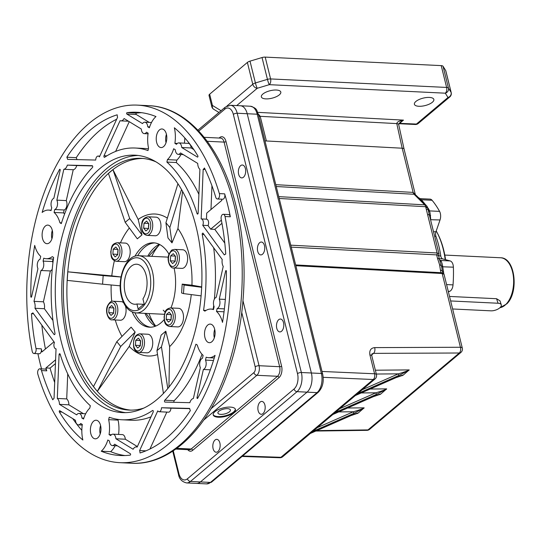 <?xml version="1.0" encoding="UTF-8"?>
<svg xmlns="http://www.w3.org/2000/svg" width="541" height="541" viewBox="0 0 541 541"><rect width="100%" height="100%" fill="white"/><g stroke="black" fill="none" stroke-linecap="round" stroke-linejoin="round"><path stroke-width="0.81" d="M445.223 259.585A65.867 37.403 -87.2 0 0 443.268 249.327A65.867 37.403 -87.2 0 0 436.817 232.028L437.385 233.097A64.433 36.592 92.8 0 1 443.694 250.016A64.433 36.592 92.8 0 1 445.554 259.673M419.85 198.628L430 199.115A7.161 4.064 92.8 0 1 432.09 200.292A93.072 52.849 92.8 0 1 439.583 211.389A7.161 4.064 92.8 0 1 440.327 213.35A7.161 4.064 92.8 0 1 440.029 219.957L435.938 231.812A4.294 2.441 -87.2 0 0 435.755 235.775A4.294 2.441 -87.2 0 0 435.924 236.329A73.028 41.468 92.8 0 1 440.78 255.934A4.294 2.441 -87.2 0 0 440.895 256.529A4.294 2.441 -87.2 0 0 442.633 258.875L450.173 260.938A7.161 4.064 92.8 0 1 453.074 264.847A7.161 4.064 92.8 0 1 453.385 267.173A93.072 52.849 92.8 0 1 453.027 284.891A7.161 4.064 92.8 0 1 449.544 291.376L448.374 291.782M439.867 260.241L441.321 261.377L442.328 264.326L443.803 273.732M427.444 207.264L429.06 209.746L430.054 212.85L430.704 219.22A2.861 0.987 17.4 0 0 430.413 219.22M363.931 408.212L353.307 413.622A1.434 0.96 -113.8 0 0 353.32 411.775C359.048 410.092 362.666 408.78 364.161 407.853L358.027 413.182L350.893 415.616A1.434 0.96 -113.8 0 0 351.055 415.515C355.606 413.547 357.932 412.769 358.027 413.182M408.969 370.267L398.345 375.677A1.434 0.96 -113.8 0 0 398.359 373.838C404.086 372.154 407.704 370.842 409.206 369.909L403.065 375.244L395.938 377.679A1.434 0.96 -113.8 0 0 396.093 377.577C400.644 375.61 402.971 374.832 403.065 375.244M386.45 389.243L375.826 394.646A1.434 0.96 -113.8 0 0 375.839 392.807C381.567 391.123 385.185 389.811 386.68 388.884L380.546 394.213L373.418 396.648A1.434 0.96 -113.8 0 0 373.574 396.546C378.125 394.578 380.451 393.801 380.546 394.213M264.955 140.897L402.186 148.214A4.294 1.65 -13.9 0 1 404.073 149.073L415.245 194.219M173.276 450.815L178.902 473.564A11.456 6.506 -87.2 0 0 187.45 478.771A2.861 2.083 49.9 0 0 190.439 481.456A14.316 8.129 92.8 0 1 186.571 482.924L196.579 483.404A14.316 8.129 -87.2 0 0 196.579 483.404A14.316 8.129 -87.2 0 0 200.447 481.936L307.038 392.151L200.447 481.936L210.456 482.423L317.046 392.631L307.038 392.151A14.316 8.129 -87.2 0 0 311.373 372.992L247.21 113.732L311.373 372.992L321.381 373.473L257.218 114.212L247.21 113.732A14.316 8.129 -87.2 0 0 240.393 105.752L240.393 105.752A14.316 8.129 -87.2 0 1 247.21 113.732L237.201 113.245L301.364 372.506L311.373 372.992A14.316 8.129 -87.2 0 1 307.038 392.151L297.036 391.664L190.439 481.456L200.447 481.936A14.316 8.129 -87.2 0 1 196.579 483.404L206.588 483.891A14.316 8.129 -87.2 0 0 210.456 482.423A2.861 2.083 -130.1 0 0 211.666 482.045L206.588 483.891M290.76 245.168L437.094 252.972L425.828 207.453A4.294 1.65 -13.9 0 1 427.715 208.319L428.154 209.922A4.294 1.515 -16.5 0 0 426.315 209.245M427.586 214.54A4.294 1.65 -13.9 0 1 429.473 215.399L438.994 253.885L437.108 252.972A1.434 0.825 93.1 0 1 436.648 254.885L436.661 254.885A4.294 1.65 -13.9 0 1 438.548 255.751L439.427 259.308A4.294 1.65 166.1 0 0 437.541 258.442L436.661 254.885L291.247 247.136M442.815 272.989L442.349 271.095A4.294 1.65 166.1 0 0 440.455 270.23L439.61 264.82L437.541 258.442M278.75 196.633L424.692 204.85L414.731 194.916A4.294 3.145 -45.1 0 1 416.435 195.639L414.075 194.266L276.241 186.51M419.539 198.621L421.405 199.71L425.449 204.62M436.817 232.028A65.867 37.403 -87.2 0 0 436.229 230.96M425.828 207.453L425.645 206.716A4.294 2.462 -86.8 0 0 424.692 204.85A4.294 3.145 -45.1 0 1 426.396 205.566L416.435 195.639M424.083 204.241A4.294 3.145 -45.1 0 1 425.787 204.958M275.788 184.67L413.121 192.4L415.562 194.767M439.448 259.491A4.294 1.65 166.1 0 0 439.427 259.308L441.517 266.05A4.294 2.103 176.3 0 0 439.61 264.82M442.349 271.095L441.517 266.05A2.861 0.392 -7.7 0 0 442.687 266.145M429.473 215.399L428.154 209.922M322.017 371.464L374.568 373.77L369.909 354.95A4.294 1.65 166.1 0 1 371.795 355.816L371.904 353.915L373.52 353.368L371.667 354.923M374.663 347.613L460.425 347.254A4.294 2.549 89.8 0 1 459.282 353.002L373.52 353.368A4.294 2.549 89.8 0 0 374.663 347.613C370.781 348.066 369.199 350.507 369.909 354.95M444.053 274.321L462.312 348.12A4.294 1.65 166.1 0 0 460.425 347.254L442.18 273.509A1.434 0.825 93.1 0 0 441.49 272.711L441.503 272.711A1.434 0.825 93.2 0 1 441.503 272.711L444.053 274.321L442.193 273.509L295.846 265.705M371.795 355.816L376.455 374.629A4.294 1.65 166.1 0 0 374.568 373.77A4.294 2.482 92.5 0 1 373.27 379.512L323.18 377.32M242.591 455.995L280.928 457.301A4.294 2.428 91.9 0 1 279.798 457.74L242.043 456.455M315.843 431.042L366.913 430.345A4.294 2.495 -90.8 0 0 367.988 429.906L459.282 353.002A4.294 3.131 -130.1 0 0 460.912 352.434A4.294 4.294 0 0 0 462.312 348.12M432.09 200.292L421.466 199.778A2.861 1.954 -41.3 0 1 420.776 199.629M428.472 208.677A2.861 1.63 -35.1 0 1 427.782 208.576M429.06 209.746A2.861 1.981 -21.8 0 1 427.965 209.266M429.284 210.327A2.861 1.981 -20.4 0 1 428.107 209.759M439.583 211.389L429.493 210.895A2.861 1.954 -20.6 0 1 428.256 210.266M430.616 215.487L429.54 215.697M450.173 260.938L440.685 260.478A2.861 2.522 -72 0 1 440.144 260.377L439.549 259.917M441.321 261.377A2.861 2.462 -21.3 0 1 439.826 260.437M453.385 267.173L441.598 266.76M443.478 271.203L442.423 271.406M395.755 377.726A1.434 0.96 -113.8 0 0 395.938 377.679L355.363 395.532M373.236 396.695A1.434 0.96 -113.8 0 0 373.418 396.648L332.843 414.501M350.717 415.664A1.434 0.96 -113.8 0 0 350.893 415.616L310.324 433.469M452.628 308.979L490.897 310.832A7.161 3.26 162.1 0 0 500.357 307.322A7.161 3.26 162.1 0 0 501.284 304.833A7.161 3.26 162.1 0 0 498.045 303.244L450.639 300.952M501.284 304.833L499.999 300.843L496.584 298.72L449.524 296.441M220.789 414.365A6.445 2.475 166.1 0 0 227.443 412.999A6.445 2.475 166.1 0 0 230.419 409.97A6.445 2.475 166.1 0 0 227.545 408.671A6.445 2.475 166.1 0 0 220.884 410.044A6.445 2.475 166.1 0 0 217.908 413.067A6.445 2.475 166.1 0 0 220.789 414.365M218.321 417.219A11.456 4.396 166.1 0 0 230.148 414.791A11.456 4.396 166.1 0 0 235.443 409.409A11.456 4.396 166.1 0 0 230.331 407.103A11.456 4.396 166.1 0 0 218.496 409.53A11.456 4.396 166.1 0 0 213.201 414.913A11.456 4.396 166.1 0 0 218.321 417.219M213.154 414.582A11.456 4.396 166.1 0 0 218.158 416.577A11.456 4.396 166.1 0 0 229.627 414.311A11.456 4.396 166.1 0 0 235.335 409.097M159.683 244.525A48.683 27.645 -87.2 0 0 151.805 256.346M219.862 442.944A6.445 3.659 -87.2 0 0 216.792 439.353A6.445 3.659 -87.2 0 0 213.1 448.638A6.445 3.659 -87.2 0 0 216.17 452.229A6.445 3.659 -87.2 0 0 219.862 442.944M264.901 405.006A6.445 3.659 -87.2 0 0 261.83 401.415A6.445 3.659 -87.2 0 0 258.145 410.693A6.445 3.659 -87.2 0 0 261.208 414.284A6.445 3.659 -87.2 0 0 264.901 405.006M245.404 168.609A6.445 3.659 -87.2 0 0 242.334 165.019A6.445 3.659 -87.2 0 0 238.649 174.303A6.445 3.659 -87.2 0 0 241.712 177.894A6.445 3.659 -87.2 0 0 245.404 168.609M264.461 245.621A6.445 3.659 -87.2 0 0 261.391 242.03A6.445 3.659 -87.2 0 0 257.705 251.308A6.445 3.659 -87.2 0 0 260.769 254.899A6.445 3.659 -87.2 0 0 264.461 245.621M283.518 322.625A6.445 3.659 -87.2 0 0 280.454 319.034A6.445 3.659 -87.2 0 0 276.762 328.319A6.445 3.659 -87.2 0 0 279.832 331.91A6.445 3.659 -87.2 0 0 283.518 322.625M149.039 313.557A48.683 27.645 -87.2 0 0 155.74 326.081M163.233 310.182A28.639 16.264 -87.2 0 0 165.174 312.089M146.178 275.383A20.044 11.381 -87.2 0 0 136.636 264.211A20.044 11.381 -87.2 0 0 125.16 293.087A20.044 11.381 -87.2 0 0 134.702 304.258A20.044 11.381 -87.2 0 0 136.927 303.981L138.158 308.972L144.163 303.914L142.932 298.923A20.044 11.381 -87.2 0 0 146.178 275.383M143.69 304.312L136.927 303.981M55.446 363.599L50.049 368.144L45.931 367.948A171.828 97.569 -87.2 0 0 46.776 370.835A3.577 2.036 -87.2 0 0 45.133 369.063L39.838 368.813A3.577 2.036 -87.2 0 0 37.789 373.966A3.577 2.036 -87.2 0 0 37.85 374.189A178.99 101.64 92.8 0 0 119.96 462.677L131.734 463.245C169.428 465.483 206.425 430.365 226.429 376.211C245.783 325.554 249.557 259.403 236.126 206.29C222.074 147.93 187.862 107.098 149.018 105.684A178.99 101.64 92.8 0 1 234.206 205.424A178.99 101.64 92.8 0 1 131.734 463.245M46.776 370.835L41.481 370.578A3.577 2.036 -87.2 0 0 39.838 368.813M33.576 313.807L31.466 313.706A7.161 4.064 -87.2 0 0 32.879 312.854L54.465 342.494A3.936 2.238 -87.2 0 0 54.08 346.673A3.936 2.238 -87.2 0 0 55.953 348.864A3.936 2.238 -87.2 0 0 56.041 348.864L54.046 398.372A7.161 4.064 -87.2 0 0 52.768 399.792A171.828 97.569 -87.2 0 1 41.481 370.578M221.364 220.173L210.679 229.174L208.042 225.55L202.74 225.293A3.936 2.238 -87.2 0 0 203.145 221.188A3.936 2.238 -87.2 0 0 201.252 218.922A3.936 2.238 -87.2 0 0 201.164 218.922L203.166 169.414A7.161 4.064 -87.2 0 0 204.444 168.001A171.828 97.569 -87.2 0 1 215.731 197.208A3.577 2.036 -87.2 0 0 217.374 198.98A3.577 2.036 -87.2 0 0 219.233 197.222A3.577 2.036 -87.2 0 0 219.362 193.597A178.99 101.64 92.8 0 0 137.245 105.116A178.99 101.64 92.8 0 0 32.176 351.271A3.577 2.036 -87.2 0 0 32.23 351.508A3.577 2.036 -87.2 0 0 33.934 353.503A3.577 2.036 -87.2 0 0 36.031 348.58A171.828 97.569 -87.2 0 1 31.466 313.706M197.729 163.423A7.161 4.064 -87.2 0 0 198.047 165.986A7.161 4.064 -87.2 0 0 199.913 169.34L198.141 213.086A1.008 0.568 -87.2 0 1 197.526 214.08A1.008 0.568 -87.2 0 1 197.066 213.594A136.028 77.241 -87.2 0 0 166.885 162.077L167.433 159.629A24.345 13.823 -87.2 0 0 173.661 148.748L175.284 149.742A5.728 3.253 -87.2 0 0 175.514 151.155A5.728 3.253 -87.2 0 0 178.239 154.347A5.728 3.253 -87.2 0 0 180.518 152.934L197.729 163.423M126.641 113.698A0.717 0.406 -87.2 0 0 126.858 114.056L142.52 123.605A5.728 3.253 -87.2 0 1 144.799 122.185A5.728 3.253 -87.2 0 1 147.754 126.797L149.377 127.784A24.345 13.823 -87.2 0 1 155.977 116.572A171.828 97.569 -87.2 0 0 136.9 112.264A171.828 97.569 -87.2 0 0 127.007 112.67A0.717 0.406 -87.2 0 0 126.641 113.698M141.6 112.697A171.828 97.569 -87.2 0 0 136.427 113.123A0.717 0.406 -87.2 0 0 136.278 114.516L126.858 114.056M103.946 156.775A1.008 0.568 -87.2 0 0 104.427 157.336A1.008 0.568 -87.2 0 0 104.65 157.262A136.028 77.241 -87.2 0 1 135.169 148.024A136.028 77.241 -87.2 0 1 147.997 150.567L148.552 148.119A24.345 13.823 -87.2 0 1 148.153 133.201L146.53 132.214A5.728 3.253 -87.2 0 1 144.244 133.627A5.728 3.253 -87.2 0 1 141.519 130.435A5.728 3.253 -87.2 0 1 141.296 129.022L124.085 118.533A7.161 4.064 -87.2 0 1 120.893 120.866A7.161 4.064 -87.2 0 1 120.082 120.677L104.034 155.727A1.008 0.568 -87.2 0 0 103.946 156.775M117.181 114.807A7.161 4.064 -87.2 0 0 117.485 116.876A7.161 4.064 -87.2 0 0 117.586 117.255L99.429 156.91A3.936 2.238 -87.2 0 0 98.131 156.065A3.936 2.238 -87.2 0 0 95.703 160.055L67.571 159.385A7.161 4.064 -87.2 0 0 66.834 157.221A171.828 97.569 -87.2 0 1 117.181 114.807M53.836 198.304A5.728 3.253 -87.2 0 0 51.287 206.446A5.728 3.253 -87.2 0 0 51.72 207.69L51.057 210.605A24.345 13.823 -87.2 0 0 48.575 210.084A24.345 13.823 -87.2 0 0 42.144 212.457A171.828 97.569 -87.2 0 1 59.524 169.516A0.717 0.406 -87.2 0 1 60.186 170.226L53.836 198.304M30.837 296.82A0.717 0.406 -87.2 0 0 31.594 296.732L37.938 268.647A5.728 3.253 -87.2 0 1 37.505 267.41A5.728 3.253 -87.2 0 1 40.061 259.267L40.717 256.346A24.345 13.823 -87.2 0 1 34.698 245.398A171.828 97.569 -87.2 0 0 30.81 296.556A0.717 0.406 -87.2 0 0 30.837 296.82M75.463 420.276A5.728 3.253 -87.2 0 0 75.686 421.689A5.728 3.253 -87.2 0 0 78.418 424.881A5.728 3.253 -87.2 0 0 80.697 423.468L82.32 424.455A24.345 13.823 -87.2 0 0 82.868 440.022A171.828 97.569 -87.2 0 1 59.361 411.944A0.717 0.406 -87.2 0 1 59.801 410.734L75.463 420.276M109.458 440.996A5.728 3.253 -87.2 0 0 109.681 442.41A5.728 3.253 -87.2 0 0 112.406 445.601A5.728 3.253 -87.2 0 0 114.685 444.188L130.347 453.73A0.717 0.406 -87.2 0 1 130.198 455.123A171.828 97.569 -87.2 0 1 120.312 455.522A171.828 97.569 -87.2 0 1 101.235 451.214A24.345 13.823 -87.2 0 0 107.828 440.002L109.458 440.996M189.641 408.401A7.161 4.064 -87.2 0 0 189.729 408.793A7.161 4.064 -87.2 0 0 190.371 410.572A171.828 97.569 -87.2 0 1 140.024 452.979A7.161 4.064 -87.2 0 0 139.625 450.538L157.776 410.876A3.936 2.238 -87.2 0 0 159.074 411.721A3.936 2.238 -87.2 0 0 161.502 407.738L189.641 408.401M202.469 358.257A5.728 3.253 -87.2 0 0 199.913 366.399A5.728 3.253 -87.2 0 0 200.346 367.643L193.374 398.501A7.161 4.064 -87.2 0 0 189.871 402.68L165.005 402.091A1.008 0.568 -87.2 0 0 165.005 402.091A1.008 0.568 -87.2 0 1 164.518 401.53A1.008 0.568 -87.2 0 1 164.782 400.225A136.028 77.241 -87.2 0 0 195.916 344.191L197.276 345.016A24.345 13.823 -87.2 0 0 203.125 355.342L202.469 358.257M202.03 354.267A136.028 77.241 -87.2 0 1 174.195 400.685A1.008 0.568 -87.2 0 0 173.938 401.983A1.008 0.568 -87.2 0 0 174.067 402.308M197.025 398.108A0.717 0.406 -87.2 0 0 197.688 398.271A171.828 97.569 -87.2 0 0 215.061 355.329A24.345 13.823 -87.2 0 1 208.63 357.702A24.345 13.823 -87.2 0 1 206.148 357.182L205.492 360.096A5.728 3.253 -87.2 0 1 203.369 369.483L197.019 397.567A0.717 0.406 -87.2 0 0 197.025 398.108M216.244 297.3A5.728 3.253 -87.2 0 0 213.695 305.442A5.728 3.253 -87.2 0 0 214.128 306.679L213.465 309.601A24.345 13.823 -87.2 0 0 210.983 309.073A24.345 13.823 -87.2 0 0 204.931 311.149L203.572 310.324A136.028 77.241 -87.2 0 0 202.239 234.496A1.008 0.568 -87.2 0 1 202.834 233.124A1.008 0.568 -87.2 0 1 203.152 233.327L222.229 259.518A7.161 4.064 -87.2 0 0 222.385 264.312A7.161 4.064 -87.2 0 0 223.223 266.436L216.244 297.3M125.627 412.648A128.873 73.177 92.8 0 1 67.524 341.114A128.873 73.177 92.8 0 1 138.056 155.456M61.045 340.803A128.873 73.177 92.8 0 1 134.824 155.172A128.873 73.177 92.8 0 1 196.16 226.983A128.873 73.177 92.8 0 1 122.381 412.614A128.873 73.177 92.8 0 1 61.045 340.803M130.766 410.112A126.006 71.554 92.8 0 1 95.378 389.04A126.006 71.554 92.8 0 1 72.555 340.025A126.006 71.554 92.8 0 1 67.429 276.093A126.006 71.554 92.8 0 1 110.662 171.436A126.006 71.554 92.8 0 1 142.925 158.472M144.021 408.022A126.006 71.554 92.8 0 1 128.995 410.071A126.006 71.554 92.8 0 1 69.025 339.849A126.006 71.554 92.8 0 1 141.16 158.344A126.006 71.554 92.8 0 1 155.923 161.833M137.651 255.724A42.239 23.987 92.8 0 1 154.773 242.923M134.939 256.231A42.239 23.987 92.8 0 1 153.603 242.814A42.239 23.987 92.8 0 1 169.008 254.25M37.911 353.692A178.99 101.64 -87.2 0 0 40.068 363.187A178.99 101.64 -87.2 0 0 41.556 368.894M230.331 216.772L225.029 216.515A3.577 2.036 -87.2 0 0 223.277 214.29L228.573 214.547A3.577 2.036 -87.2 0 1 230.331 216.772A178.99 101.64 -87.2 0 0 227.734 205.113A178.99 101.64 -87.2 0 0 224.657 193.854L219.362 193.597M225.029 216.515A178.99 101.64 92.8 0 1 119.96 462.677M95.378 389.04L93.478 386.558L116.802 341.689L120.711 346.456L97.38 391.332L95.378 389.04M122.002 336.401A71.081 40.359 92.8 0 1 115.26 319.981M159.453 129.928A9.305 5.288 -87.2 0 0 156.288 140.254A9.305 5.288 -87.2 0 0 161.069 147.565A9.305 5.288 -87.2 0 0 163.585 146.611A9.305 5.288 -87.2 0 0 166.75 136.285A9.305 5.288 -87.2 0 0 161.969 128.974A9.305 5.288 -87.2 0 0 159.453 129.928M166.432 134.296A9.305 5.288 -87.2 0 0 166.026 142.696M214.689 329.28A9.305 5.288 -87.2 0 0 210.26 324.093A9.305 5.288 -87.2 0 0 204.931 337.503A9.305 5.288 -87.2 0 0 209.36 342.69A9.305 5.288 -87.2 0 0 214.689 329.28M214.723 329.415A9.305 5.288 -87.2 0 0 214.317 337.821M97.752 437.865A9.305 5.288 -87.2 0 0 100.917 427.532A9.305 5.288 -87.2 0 0 96.136 420.222A9.305 5.288 -87.2 0 0 93.62 421.175A9.305 5.288 -87.2 0 0 90.455 431.508A9.305 5.288 -87.2 0 0 95.236 438.819A9.305 5.288 -87.2 0 0 97.752 437.865M42.523 238.507A9.305 5.288 -87.2 0 0 46.952 243.693A9.305 5.288 -87.2 0 0 52.281 230.29A9.305 5.288 -87.2 0 0 47.851 225.103A9.305 5.288 -87.2 0 0 42.523 238.507M52.315 230.425A9.305 5.288 -87.2 0 0 51.909 238.824M100.599 425.544A9.305 5.288 -87.2 0 0 100.193 433.95M182.601 191.433L177.928 228.566A71.081 40.359 92.8 0 1 191.947 285.208L201.719 286.919M138.171 219.45L141.979 234.916L129.691 218.537L125.187 222.331L108.443 173.431L112.947 169.637L138.171 219.45A71.081 40.359 92.8 0 1 167.352 218.131M114.388 260.762A71.081 40.359 92.8 0 0 111.798 275.883L67.801 271.819L67.206 280.387L102.574 284.181L103.175 275.619L67.801 271.819M120.427 242.862A71.081 40.359 92.8 0 1 129.346 227.984M111.723 301.378A71.081 40.359 92.8 0 1 111.169 284.985M157.532 354.531A71.081 40.359 92.8 0 1 129.252 346.409L97.38 391.332M174.885 143.331A24.345 13.823 -87.2 0 0 174.344 127.771A171.828 97.569 -87.2 0 1 197.844 155.849A0.717 0.406 -87.2 0 1 197.404 157.059L181.742 147.51A5.728 3.253 -87.2 0 0 178.794 142.905A5.728 3.253 -87.2 0 0 176.515 144.325L174.885 143.331L177.299 143.446M60.139 354.193A136.028 77.241 -87.2 0 0 90.327 405.716L89.772 408.157A24.345 13.823 -87.2 0 0 83.551 419.038L81.921 418.044A5.728 3.253 -87.2 0 0 78.966 413.439A5.728 3.253 -87.2 0 0 76.687 414.859L59.476 404.37A7.161 4.064 -87.2 0 0 57.299 398.453L59.064 354.7A1.008 0.568 -87.2 0 1 59.686 353.706A1.008 0.568 -87.2 0 1 60.139 354.193M223.277 214.29A3.577 2.036 -87.2 0 0 221.174 219.213A171.828 97.569 -87.2 0 1 225.746 254.081A7.161 4.064 -87.2 0 0 224.326 254.933L202.74 225.293M33.988 301.351L40.96 270.493A5.728 3.253 -87.2 0 0 43.084 261.107L43.74 258.185A24.345 13.823 -87.2 0 0 46.222 258.713A24.345 13.823 -87.2 0 0 52.274 256.637L53.64 257.469A136.028 77.241 -87.2 0 0 54.966 333.297A1.008 0.568 -87.2 0 1 54.377 334.663A1.008 0.568 -87.2 0 1 54.053 334.466L34.982 308.269A7.161 4.064 -87.2 0 0 33.988 301.351L43.402 301.804L50.381 270.946L40.96 270.493M56.859 200.143L63.838 169.286A7.161 4.064 -87.2 0 0 67.341 165.106L92.2 165.695A1.008 0.568 -87.2 0 0 92.2 165.695L92.2 165.695A1.008 0.568 -87.2 0 1 92.721 166.445A1.008 0.568 -87.2 0 1 92.43 167.561A136.028 77.241 -87.2 0 0 61.295 223.602L59.929 222.77A24.345 13.823 -87.2 0 0 54.08 212.451L54.742 209.529A5.728 3.253 -87.2 0 0 56.859 200.143L66.279 200.603L73.251 169.739L63.838 169.286M222.507 322.395A171.828 97.569 -87.2 0 0 226.402 271.237A0.717 0.406 -87.2 0 0 225.617 271.055L219.267 299.139A5.728 3.253 -87.2 0 1 217.151 308.526L216.488 311.44A24.345 13.823 -87.2 0 1 222.507 322.395M153.171 412.059A1.008 0.568 -87.2 0 0 153.259 411.025A1.008 0.568 -87.2 0 0 152.778 410.457A1.008 0.568 -87.2 0 0 152.555 410.524A136.028 77.241 -87.2 0 1 122.036 419.769A136.028 77.241 -87.2 0 1 109.208 417.226L108.66 419.667A24.345 13.823 -87.2 0 1 109.052 434.585L110.682 435.579A5.728 3.253 -87.2 0 1 112.961 434.159A5.728 3.253 -87.2 0 1 115.916 438.765L133.12 449.253A7.161 4.064 -87.2 0 1 136.318 446.92A7.161 4.064 -87.2 0 1 137.13 447.109L153.171 412.059M45.931 367.948L55.601 359.799M33.934 353.503L39.229 353.76A3.577 2.036 -87.2 0 0 41.332 348.837A171.828 97.569 -87.2 0 0 41.961 351.907L53.958 341.797M41.833 325.148A171.828 97.569 -87.2 0 0 45.437 348.972M221.959 223.338L214.797 229.37L210.679 229.174M221.533 199.183A171.828 97.569 -87.2 0 1 221.871 200.353L206.709 213.127L206.459 219.173L201.347 218.929M150.702 327.204A42.239 23.987 92.8 0 1 134.892 312.806M174.087 267.998A42.239 23.987 92.8 0 1 170.963 307.944M164.194 319.582A42.239 23.987 92.8 0 1 149.519 327.197A42.239 23.987 92.8 0 1 132.241 312.035M177.928 228.566L171.997 242.868L169.833 227.524L165.931 222.75L177.921 183.751M165.931 222.75L167.967 237.939L171.997 242.868M125.187 222.331L137.326 238.831L141.979 234.916M111.798 275.883L121.022 276.985M129.252 346.409L135.155 332.066L131.125 327.143L116.802 341.689M191.271 294.602A71.081 40.359 92.8 0 1 169.637 346.612L165.796 331.173L161.144 335.095L156.951 350.676L161.455 346.882L167.784 388.627M191.947 285.208L182.202 284.113L181.587 292.958L183.467 293.594L184.068 285.026L201.705 287.298M169.637 346.612L168.941 387.207M214.797 229.37L224.792 243.092M205.174 169.516L203.166 169.414M210.983 209.529L211.944 185.759M205.979 310.439L203.572 310.324M213.215 309.182A136.028 77.241 -87.2 0 0 213.702 305.455M214.385 299.112A136.028 77.241 -87.2 0 0 213.675 247.771M224.042 311.805L216.488 311.44M224.393 308.877L217.151 308.526M225.347 299.43L219.267 299.139M210.334 369.821L203.369 369.483M213.492 360.489L205.492 360.096M145.942 450.842L139.625 450.538M166.844 412.093L149.938 449.023M159.074 411.721L168.494 412.174A3.936 2.238 -87.2 0 0 170.922 408.191L161.502 407.738M170.922 408.191L189.688 408.638M115.916 438.765L125.329 439.224L137.373 446.562M125.329 439.224A5.728 3.253 -87.2 0 0 122.381 434.612L112.961 434.159M111.466 434.7L109.052 434.585M118.56 434.43A24.345 13.823 -87.2 0 0 118.073 420.12L108.66 419.667M118.236 419.417L118.073 420.12M122.036 419.769L131.456 420.222A136.028 77.241 -87.2 0 0 150.993 416.827M125.025 455.549A171.828 97.569 -87.2 0 1 110.648 451.667L101.235 451.214M110.648 451.667A24.345 13.823 -87.2 0 0 115.132 445.73M83.835 418.139L81.921 418.044M59.476 404.37L68.896 404.824L83.382 413.655M68.896 404.824A7.161 4.064 -87.2 0 0 66.712 398.906L57.299 398.453M67.726 373.892L66.712 398.906M72.785 418.646A171.828 97.569 -87.2 0 0 81.833 430.318M50.049 368.144A171.828 97.569 -87.2 0 0 54.688 382.487M50.381 270.946A5.728 3.253 -87.2 0 0 52.24 269.134M52.93 262.784A5.728 3.253 -87.2 0 0 52.497 261.56L43.084 261.107M52.497 261.56L53.072 259.044M52.95 320.475L44.396 308.728L34.982 308.269M44.396 308.728A7.161 4.064 -87.2 0 0 43.402 301.804M73.251 169.739A7.161 4.064 -87.2 0 0 76.754 165.56L67.341 165.106M92.558 165.938L76.754 165.56M61.532 222.845L59.929 222.77M64.595 213.972A24.345 13.823 -87.2 0 0 63.5 212.904L54.08 212.451M63.5 212.904L64.156 209.989L54.742 209.529M64.156 209.989A5.728 3.253 -87.2 0 0 66.279 200.603M76.937 159.609A7.161 4.064 -87.2 0 0 76.254 157.674L66.834 157.221M116.687 119.223A171.828 97.569 -87.2 0 0 76.254 157.674M115.639 151.419L129.252 121.678M148.39 148.829A136.028 77.241 -87.2 0 0 144.589 148.477L135.169 148.024M149.668 126.885L147.754 126.797M149.215 122.401L136.278 114.516M184.393 143.176A24.345 13.823 -87.2 0 0 184.792 137.921M193.84 149.6L191.162 147.97L181.742 147.51M191.162 147.97A5.728 3.253 -87.2 0 0 188.214 143.365L178.794 142.905M198.899 194.354A136.028 77.241 -87.2 0 0 176.298 162.53L166.885 162.077M176.298 162.53L176.853 160.089L167.433 159.629M176.853 160.089A24.345 13.823 -87.2 0 0 180.958 154.483M217.374 198.98L222.669 199.237A3.577 2.036 -87.2 0 0 224.535 197.479A3.577 2.036 -87.2 0 0 224.657 193.854M208.042 225.55A3.936 2.238 -87.2 0 0 208.447 221.445A3.936 2.238 -87.2 0 0 206.554 219.179A3.936 2.238 -87.2 0 0 206.459 219.179M156.951 350.676L163.443 393.517M165.796 331.173L161.455 346.882M135.155 332.066L120.711 346.456M120.203 285.831L102.574 284.181M121.015 277.012L103.175 275.619M129.691 218.537L112.947 169.637M169.833 227.524L181.519 189.512M183.467 293.594L201.13 295.866M182.202 284.113L184.068 285.026M165.877 141.965L166.249 141.979M100.044 433.213L100.416 433.233M276.329 90.029A10.022 3.848 166.1 0 0 265.976 92.159A10.022 3.848 166.1 0 0 261.35 96.866A10.022 3.848 166.1 0 0 265.82 98.881A10.022 3.848 166.1 0 0 276.18 96.758A10.022 3.848 166.1 0 0 280.806 92.051A10.022 3.848 166.1 0 0 276.329 90.029M429.378 97.427A10.022 3.848 166.1 0 0 419.025 99.558A10.022 3.848 166.1 0 0 414.392 104.264A10.022 3.848 166.1 0 0 418.869 106.279A10.022 3.848 166.1 0 0 429.223 104.156A10.022 3.848 166.1 0 0 433.855 99.449A10.022 3.848 166.1 0 0 429.378 97.427M209.651 94.208L212.437 105.448A4.294 1.65 166.1 0 0 211.795 106.651L209.015 95.412A4.294 1.65 -13.9 0 1 209.651 94.208L247.379 62.431A4.294 1.65 -13.9 0 1 250.003 61.14L262.04 57.542A4.294 1.65 -13.9 0 1 265.198 57.109L441.219 65.617A4.294 1.65 -13.9 0 1 443.059 66.293L445.716 70.594A4.294 1.65 -13.9 0 1 445.798 70.783L451.201 92.606A4.294 1.65 166.1 0 0 451.12 92.416A4.294 3.936 148.2 0 1 447.982 97.488L445.317 93.187L269.296 84.673L257.266 88.271L236.715 105.576M402.179 148.214L396.776 123.598C396.918 122.002 399.157 120.846 403.471 120.122L400.178 122.252L398.67 124.504L404.053 149.005M258.253 113.908L260.194 116.315L266.375 140.971M399.15 123.341L416.442 124.051L447.982 97.488A4.294 3.131 -130.1 0 0 449.794 96.92A4.294 4.294 0 0 0 451.201 92.606M221.053 110.702L212.437 105.448A4.294 3.374 121.4 0 0 213.729 109.289L218.949 112.467M250.003 61.14L255.406 82.956A4.294 0.487 73.4 0 0 257.266 88.271A4.294 3.131 49.9 0 1 252.775 84.247L247.379 62.431M226.895 106.05L252.775 84.247A4.294 1.65 166.1 0 1 255.406 82.956L267.443 79.365A4.294 0.487 73.4 0 0 269.296 84.673A4.294 2.441 92.8 0 0 270.595 78.932L446.616 87.439L441.219 65.617M443.059 66.293L448.455 88.115A4.294 3.936 148.2 0 1 445.317 93.187A4.294 2.441 92.8 0 0 446.616 87.439A4.294 1.65 166.1 0 1 448.455 88.115L451.12 92.416L445.716 70.594M398.94 123.673A4.294 2.441 -87.2 0 0 399.792 123.247M398.947 123.666A4.294 2.414 -87.5 0 0 399.765 123.247L403.471 120.122L257.699 112.352M258.889 116.383A4.294 1.549 -14.1 0 1 260.194 116.315L396.776 123.598A4.294 1.637 -12.4 0 1 398.67 124.504M140.369 344.61A4.294 2.441 92.8 0 1 140.315 343.028A4.294 2.441 92.8 0 1 140.592 341.486M152.332 339.43A9.305 5.288 92.8 0 1 147.003 352.833L138.76 352.434A9.305 5.288 92.8 0 0 144.089 339.031A9.305 5.288 92.8 0 0 139.659 333.844L147.903 334.243A9.305 5.288 92.8 0 1 152.332 339.43M140.295 345.692L140.477 340.702M138.381 338.139L140.633 340.891L140.288 345.841L137.684 348.032L135.433 345.273L135.777 340.33L138.381 338.139M140.139 345.503L135.433 345.273M140.349 340.546L135.777 340.33M171.145 318.683A4.294 2.441 92.8 0 1 171.091 317.1A4.294 2.441 92.8 0 1 171.369 315.565M178.476 308.316A9.305 5.288 92.8 0 1 178.679 308.316A9.305 5.288 92.8 0 1 178.882 308.336A9.305 5.288 92.8 0 1 183.494 318.047A9.305 5.288 92.8 0 1 177.779 326.913A9.305 5.288 92.8 0 1 177.576 326.892M171.071 319.765L171.254 314.781M166.554 314.402L169.157 312.211L171.409 314.97L171.064 319.914L168.461 322.105L166.209 319.346L166.554 314.402L171.125 314.625M170.915 319.575L166.209 319.346M175.257 260.147A4.294 2.441 92.8 0 1 175.203 258.571A4.294 2.441 92.8 0 1 175.48 257.029M174.547 249.381L182.784 249.78A9.305 5.288 92.8 0 1 187.179 254.811A9.305 5.288 92.8 0 1 186.564 264.251A9.305 5.288 92.8 0 1 181.891 268.377L173.647 267.978A9.305 5.288 92.8 0 0 178.327 263.852A9.305 5.288 92.8 0 0 178.936 254.412A9.305 5.288 92.8 0 0 174.547 249.381C171.558 250.172 172.207 248.928 169.198 253.756C166.114 259.957 170.347 268.972 173.647 267.978M175.183 261.229L175.365 256.245M170.32 260.816L170.665 255.866L173.269 253.675L175.521 256.434L175.176 261.377L172.572 263.568L170.32 260.816L175.027 261.039M175.237 256.089L170.665 255.866M147.882 216.772L156.119 217.171A9.305 5.288 92.8 0 1 160.549 222.358A9.305 5.288 92.8 0 1 155.22 235.768L146.983 235.369A9.305 5.288 92.8 0 0 152.312 221.959A9.305 5.288 92.8 0 0 147.882 216.772C140.667 218.422 141.539 224.731 141.911 229.891C142.425 232.86 144.116 234.686 146.983 235.369M148.518 228.62L148.701 223.636M148.592 227.538A4.294 2.441 92.8 0 1 148.538 225.962A4.294 2.441 92.8 0 1 148.809 224.42M145.908 230.96L143.656 228.207L144.001 223.257L146.597 221.066L148.856 223.825L148.505 228.769L145.908 230.96M148.362 228.43L143.656 228.207M148.572 223.48L144.001 223.257M125.14 243.092A9.305 5.288 92.8 0 1 125.343 243.098A9.305 5.288 92.8 0 1 125.546 243.112A9.305 5.288 92.8 0 1 130.165 252.83A9.305 5.288 92.8 0 1 124.444 261.688A9.305 5.288 92.8 0 1 124.241 261.675M117.742 254.547L117.924 249.557M117.816 253.465A4.294 2.441 92.8 0 1 117.755 251.883A4.294 2.441 92.8 0 1 118.033 250.341M117.728 254.696L115.132 256.887L112.873 254.128L113.225 249.185L115.821 246.994L118.08 249.746L117.728 254.696M117.586 254.358L112.873 254.128M117.796 249.408L113.225 249.185M125.417 305.963A9.305 5.288 92.8 0 1 125.012 316.1A9.305 5.288 92.8 0 1 120.332 320.225L112.095 319.826A9.305 5.288 92.8 0 0 116.768 315.701A9.305 5.288 92.8 0 0 117.383 306.26A9.305 5.288 92.8 0 0 112.995 301.236L121.231 301.635A9.305 5.288 92.8 0 1 123.686 302.865M113.63 313.083L113.813 308.093M113.705 311.995A4.294 2.441 92.8 0 1 113.651 310.419A4.294 2.441 92.8 0 1 113.921 308.877M113.968 308.282L113.617 313.232L111.02 315.417L108.768 312.664L109.113 307.721L111.716 305.53L113.968 308.282M113.475 312.894L108.768 312.664M113.684 307.937L109.113 307.721M435.924 236.329L434.633 236.268M442.633 258.875L439.278 258.713M357.405 413.54L356.059 413.554M316.843 430.602L367.988 429.906A4.294 3.131 -130.1 0 0 369.618 429.338L460.912 352.434M375.359 370.213L409.206 369.909M402.45 375.603L401.097 375.616M370.139 389.026L386.68 388.884M379.924 394.572L378.578 394.585M347.62 408.002L364.161 407.853M438.67 255.825L440.78 255.934M427.715 208.319L427.532 207.582A4.294 1.65 -13.9 0 0 425.645 206.716L279.203 198.473M375.048 378.95L282.713 456.732A4.294 3.131 -130.1 0 1 280.928 457.301L373.27 379.512A4.294 3.131 -130.1 0 0 375.048 378.95A4.294 4.294 0 0 0 376.455 374.629M441.064 272.684L440.455 270.23M414.731 194.916L414.075 194.266A4.294 2.462 -86.8 0 1 413.121 192.4L402.186 148.214M446.589 284.58L453.027 284.891M449.544 291.376L448.259 291.315M440.029 219.957L430.535 219.714M433.503 231.69L435.938 231.812M375.826 394.646L335.17 412.54M332.918 414.44L373.574 396.546M339.734 408.698L375.839 392.807L361.26 392.935M398.345 375.677L357.689 393.571M355.437 395.471L396.093 377.577M362.254 389.73L398.359 373.838L376.306 374.034M310.399 433.409L351.055 415.515M353.307 413.622L312.651 431.515M317.215 427.667L353.32 411.775L338.74 411.904M417.855 197.593A4.294 3.253 -42.9 0 1 419.674 198.432M250.402 106.239C258.219 108.545 256.407 110.905 258.497 114.793A2.861 1.102 166.1 0 0 257.218 114.212A14.316 8.129 -87.2 0 0 250.402 106.239L230.392 105.272A14.316 8.129 92.8 0 1 237.201 113.245A2.861 1.102 166.1 0 0 233.347 114.401A11.456 6.506 -87.2 0 0 224.799 109.187L198.79 131.098M317.046 392.631A14.316 8.129 -87.2 0 0 321.381 373.473A2.861 1.102 166.1 0 1 322.659 374.054C324.14 381.567 322.679 387.64 318.257 392.259A2.861 2.083 -130.1 0 1 317.046 392.631M437.108 252.972A1.434 0.825 93.2 0 1 436.661 254.885M295.65 264.934L441.49 272.711A1.434 0.825 93.2 0 1 442.193 273.509M421.405 199.71A2.861 2.002 -41.6 0 1 420.709 199.555M429.635 211.355A2.861 1.731 -19.6 0 1 428.398 210.76M499.952 307.714A25.055 14.228 -87.2 0 0 506.248 304.022A25.055 14.228 -87.2 0 0 513.348 276.221A25.055 14.228 -87.2 0 0 500.601 257.766L444.797 255.068M498.045 303.244L496.584 298.72M187.45 478.771L294.047 388.986A11.456 6.506 -87.2 0 0 297.509 373.662L233.347 114.401M219.098 138.036L219.592 137.617A8.588 4.876 92.8 0 1 226.003 141.526L281.584 366.135A8.588 4.876 92.8 0 1 278.987 377.625L192.664 450.342A8.588 4.876 92.8 0 1 187.72 449.666M211.051 408.705L253.898 372.614A4.294 2.441 -87.2 0 0 255.196 366.866L241.766 312.583M297.509 373.662A2.861 1.102 166.1 0 1 301.364 372.506A14.316 8.129 92.8 0 1 297.036 391.664A2.861 2.083 49.9 0 1 294.047 388.986M242.99 300.81L259.058 365.709L279.656 366.71L224.075 142.1L207.25 141.289M176.853 448.313L191.169 449.003L277.492 376.286L256.887 375.292L203.747 420.053M255.196 366.866A2.861 1.102 166.1 0 1 259.058 365.709A7.161 4.064 92.8 0 1 256.887 375.292A2.861 2.083 49.9 0 1 253.898 372.614M278.987 377.625A1.434 1.041 -130.1 0 0 277.492 376.286A7.161 4.064 -87.2 0 0 279.656 366.71A1.434 0.548 -13.9 0 0 281.584 366.135M175.784 449.091L189.235 449.74A7.161 4.064 -87.2 0 0 191.169 449.003A1.434 1.041 -130.1 0 1 192.664 450.342M226.003 141.526A1.434 0.548 -13.9 0 1 224.075 142.1A7.161 4.064 -87.2 0 0 220.667 138.111L204.18 137.313M219.592 137.617A1.434 1.041 -130.1 0 1 219.626 138.063M178.902 473.564A2.861 1.102 166.1 0 0 178.483 474.369C179.206 478.934 181.904 481.788 186.571 482.924M197.925 130.178L225.313 107.111A2.861 2.083 49.9 0 0 224.799 109.187M152.447 271.677A28.639 16.264 92.8 0 1 136.048 312.928C128.893 311.947 124.031 306.483 121.461 296.536C116.653 278.737 125.634 254.635 138.814 255.717A28.639 16.264 92.8 0 1 152.447 271.677M121.779 295.934A26.489 15.04 -87.2 0 0 141.546 307.978A26.489 15.04 -87.2 0 0 149.553 272.536A26.489 15.04 -87.2 0 0 129.793 260.491A26.489 15.04 -87.2 0 0 121.779 295.934M61.999 412.066L59.361 411.944M147.734 256.15A42.955 24.392 92.8 0 1 159.257 244.309M155.301 326.25A42.955 24.392 92.8 0 1 144.968 313.354M41.332 348.837L36.031 348.58M204.072 234.584L202.239 234.496M226.395 271.095L225.617 271.055M198.04 397.615L197.019 397.567M174.195 400.685L164.782 400.225M153.002 410.545L152.555 410.524M60.315 354.761L59.064 354.7M54.715 334.494L54.053 334.466M31.621 296.59L30.81 296.556M60.139 169.549L59.524 169.516M106.834 155.862L104.034 155.727M136.427 113.123L127.007 112.67M198.026 213.641L197.066 213.594M265.198 57.109L270.595 78.932A4.294 1.65 166.1 0 0 267.443 79.365L262.04 57.542M418.261 123.49A4.294 3.131 -130.1 0 1 416.442 124.051A4.294 2.441 -87.2 0 1 415.285 124.491A4.294 4.294 0 0 0 418.261 123.49L449.794 96.92M133.904 346.558A7.878 4.47 -87.2 0 0 139.781 350.142A7.878 4.47 -87.2 0 0 142.161 339.606A7.878 4.47 -87.2 0 0 136.285 336.022A7.878 4.47 -87.2 0 0 133.904 346.558M168.258 325.013A7.878 4.47 -87.2 0 0 173.255 317.675A7.878 4.47 -87.2 0 0 169.36 309.303A7.878 4.47 -87.2 0 0 164.363 316.641A7.878 4.47 -87.2 0 0 168.258 325.013M178.679 308.316L170.435 307.917A9.305 5.288 92.8 0 1 170.638 307.937A9.305 5.288 92.8 0 1 175.257 317.648A9.305 5.288 92.8 0 1 169.536 326.514A9.305 5.288 92.8 0 1 169.333 326.494M176.494 263A7.878 4.47 -87.2 0 0 175.622 252.079A7.878 4.47 -87.2 0 0 169.34 254.25A7.878 4.47 -87.2 0 0 170.219 265.164A7.878 4.47 -87.2 0 0 176.494 263M150.384 222.534A7.878 4.47 -87.2 0 0 144.508 218.956A7.878 4.47 -87.2 0 0 142.127 229.492A7.878 4.47 -87.2 0 0 147.997 233.076A7.878 4.47 -87.2 0 0 150.384 222.534M116.031 244.086A7.878 4.47 -87.2 0 0 111.027 251.423A7.878 4.47 -87.2 0 0 114.922 259.788A7.878 4.47 -87.2 0 0 119.926 252.458A7.878 4.47 -87.2 0 0 116.031 244.086M125.343 243.098L117.106 242.699A9.305 5.288 92.8 0 1 117.302 242.713A9.305 5.288 92.8 0 1 121.921 252.431A9.305 5.288 92.8 0 1 116.207 261.289A9.305 5.288 92.8 0 1 116.004 261.276M107.787 306.098A7.878 4.47 -87.2 0 0 108.667 317.012A7.878 4.47 -87.2 0 0 114.942 314.848A7.878 4.47 -87.2 0 0 114.07 303.934A7.878 4.47 -87.2 0 0 107.787 306.098M427.532 207.582A4.294 4.294 0 0 0 426.396 205.566M366.913 430.345A4.294 4.294 0 0 0 369.618 429.338M279.798 457.74A4.294 4.294 0 0 0 282.713 456.732M438.589 256.015L438.994 253.885M258.497 114.793L322.659 374.054M318.257 392.259L211.666 482.045M500.601 257.766C515.221 257.577 519.056 292.133 506.897 303.792L499.925 307.741M172.741 451.174L178.483 474.369M225.313 107.111L230.392 105.272M164.45 314.301L136.048 312.928M168.312 257.144L138.814 255.717M146.002 313.408L155.592 326.142M137.245 105.116L149.018 105.684M148.768 256.197L159.534 244.451M213.56 309.202L210.983 309.073M214.27 357.98L208.63 357.702M137.191 446.967L136.318 446.92M117.411 445.845L112.406 445.601M85.667 413.764L78.966 413.439M82.232 425.064L78.418 424.881M53.41 259.058L46.222 258.713M51.152 210.206L48.575 210.084M99.781 156.146L98.131 156.065M128.515 121.231L120.893 120.866M148.065 133.816L144.244 133.627M151.5 122.509L144.799 122.185M183.243 154.591L178.239 154.347M206.554 219.179L201.252 218.922M211.795 106.651A4.294 4.294 0 0 0 213.729 109.289M415.285 124.491L398.927 123.7M139.659 333.844C134.892 334.71 132.903 339.079 133.688 346.964C134.202 349.932 135.892 351.758 138.76 352.434M170.435 307.917C164.288 309.29 165.174 312.739 164.092 316.898C164.586 321.151 163.876 324.58 169.272 326.487L177.779 326.913M117.106 242.699C110.959 244.059 111.818 247.555 110.756 251.734C111.27 255.967 110.54 259.349 115.936 261.269L124.444 261.688M112.995 301.236C111.46 300.688 109.681 302.149 107.645 305.611C104.555 311.812 108.795 320.82 112.095 319.826"/></g></svg>

